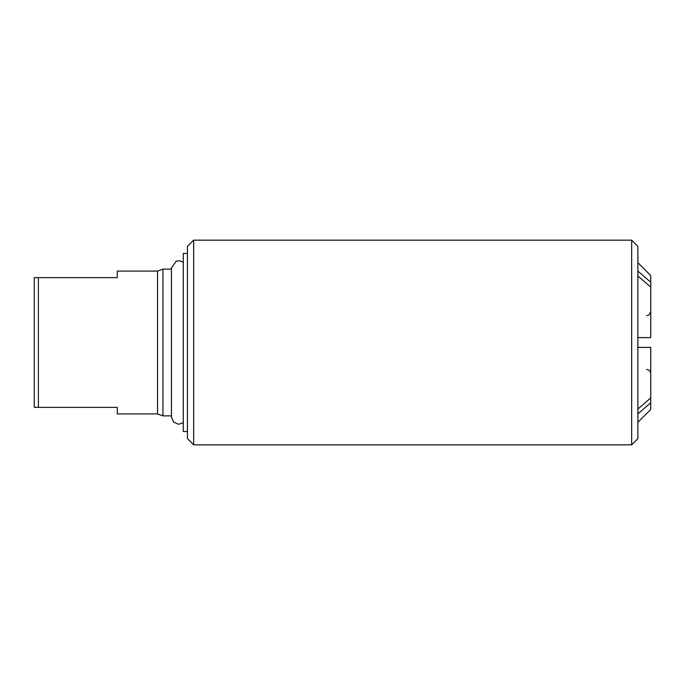 <?xml version="1.0" encoding="UTF-8"?>
<svg xmlns="http://www.w3.org/2000/svg" width="685" height="685" viewBox="0 0 685 685"><rect width="100%" height="100%" fill="white"/><g stroke="black" fill="none" stroke-linecap="round" stroke-linejoin="round"><path stroke-width="1.03" d="M637.881 271.072L650.75 282.237L650.75 287.118L637.881 275.944M637.881 409.056L650.75 397.882L650.75 402.763L637.881 413.928M637.881 347.381L650.75 347.381L650.75 397.882M650.75 402.763L650.75 409.442L637.881 422.311M637.881 262.689L650.75 275.558L650.75 282.237M637.881 337.619L650.75 337.619L650.75 287.118M157.533 413.903L157.533 271.097L117.281 271.097L117.281 277.63L34.25 277.63L34.25 407.369L117.281 407.369L117.281 413.903L157.533 413.903L162.944 415.881L171.456 415.881M38.403 277.63L38.403 407.369M193.667 240.161L187.433 246.394L187.433 438.606L193.667 444.839L631.656 444.839L631.656 240.161L193.667 240.161L193.667 444.839M157.533 271.097L162.944 269.119L162.944 415.881M631.656 240.161L637.881 246.394L637.881 438.606L631.656 444.839M187.433 253.45L183.28 253.45L183.28 431.55L187.433 431.55M646.597 369.489C649.123 369.729 650.502 371.116 650.75 373.633M646.597 315.511C648.344 315.922 649.731 314.535 650.75 311.367M162.944 269.119L171.456 269.119M183.28 422.679L178.588 424.28L173.536 422.106L171.456 417.019L171.456 267.981L176.199 261.165L179.787 260.788L183.28 262.321"/></g></svg>
